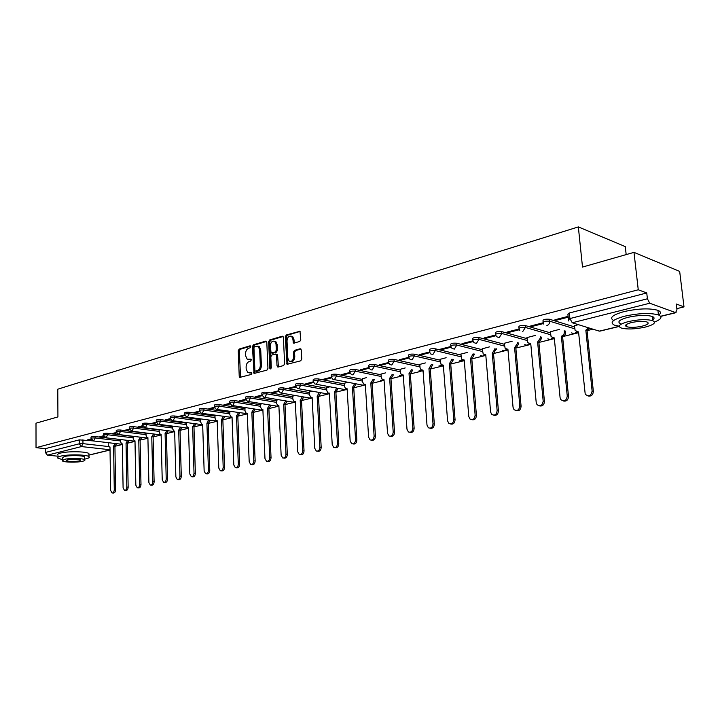 <?xml version="1.0" encoding="UTF-8"?>
<svg xmlns="http://www.w3.org/2000/svg" width="720" height="720" viewBox="0 0 720 720"><rect width="100%" height="100%" fill="white"/><g stroke="black" fill="none" stroke-linecap="round" stroke-linejoin="round"><path stroke-width="1.08" d="M250.749 346.608L249.993 345.825L239.193 349.047L238.239 350.757L239.229 376.326L239.742 377.406L251.154 374.481L251.838 373.275L251.478 372.519L247.833 372.609L246.195 369.18L246.105 367.038C246.195 364.203 247.221 362.367 249.201 361.521L250.614 361.116L251.289 359.91L250.947 359.172L247.239 359.253L245.664 355.896L245.583 353.763C245.664 350.946 246.69 349.101 248.661 348.237L250.074 347.823L250.749 346.608M299.745 341.559L300.78 339.75L299.961 331.263L286.29 334.98L285.273 336.771L287.028 364.302L300.708 360.828L301.752 359.028L301.293 349.929L300.105 348.759L294.516 350.352L293.49 352.143L293.706 356.625C293.256 360.423 291.744 361.917 289.161 361.107L287.838 358.272L287.01 340.83C287.487 336.969 289.035 335.484 291.636 336.384L292.851 339.111L293.454 343.053L299.745 341.559M36.027 447.669L36 423.18L57.924 416.916L57.78 389.196L578.34 226.917L582.507 267.066L633.996 252.36L638.253 289.782L36.027 447.669L45.342 448.659L45.351 452.466L79.308 443.799L82.962 443.646L108.783 446.562M266.796 342.27L265.689 341.136L253.404 344.799L252.432 346.536L254.016 373.455L266.949 370.134L267.948 368.379L266.796 342.27M269.64 339.957L282.231 336.195L283.383 337.338L284.625 363.762L283.608 365.544L278.154 367.047L277.011 365.868L276.525 355.185L275.382 354.024L271.818 355.05L270.819 356.805L271.314 367.893L270.18 369.054L269.82 368.307L268.641 341.721L269.64 339.957L270.711 340.191L283.104 336.492M633.996 252.36L679.671 271.395L684 306.891L676.836 308.646M114.93 446.283L122.364 444.465M127.368 443.241L135 441.369M140.094 440.127L147.924 438.201M153.108 436.932L161.145 434.97M166.41 433.674L174.456 431.622M180.036 430.335L188.469 428.274M193.968 426.924L202.518 424.827M208.242 423.432L216.9 421.308M222.858 419.85L231.624 417.699M237.825 416.187L246.717 414.009M253.161 412.425L262.17 410.22M268.884 408.573L278.019 406.341M285.003 404.631L294.264 402.354M301.527 400.581L310.923 398.277M318.492 396.423L328.014 394.092M335.889 392.157L345.555 389.79M346.689 389.511L347.157 389.403M353.763 387.783L363.564 385.38M364.716 385.101L365.364 384.939M372.105 383.292L382.059 380.853M383.22 380.565L384.075 380.358M390.96 378.675L401.067 376.191M402.237 375.912L403.299 375.651M410.337 373.923L420.588 371.412M421.776 371.124L423.063 370.809M430.254 369.045L440.667 366.498M441.873 366.201L443.394 365.823M450.738 364.032L461.322 361.431M462.537 361.134L464.301 360.702M471.816 358.866L482.562 356.229M483.804 355.923L485.829 355.428M493.515 353.547L504.441 350.874M505.692 350.568L507.987 350.001M515.853 348.075L526.959 345.357M528.237 345.042L530.82 344.412M538.875 342.441L550.161 339.669M551.466 339.354L554.355 338.643M562.599 336.627L574.083 333.81M575.406 333.486L578.61 332.703M587.061 330.633L592.974 329.184M626.175 254.592L625.275 246.6L578.34 226.917M638.253 289.782L646.74 292.959L647.406 298.782L649.737 303.228L675.621 312.615L676.953 309.618L676.278 304.002L684 306.891M45.342 448.659L79.272 439.875L92.925 440.874M58.014 456.219L47.448 455.148L45.351 452.466M103.554 435.744L99.765 436.716L101.331 436.905L101.331 436.32M116.307 432.468L112.311 433.494L113.886 433.692L113.877 433.098M129.348 429.12L125.145 430.2L126.72 430.398L126.711 429.795M142.695 425.691L138.276 426.825L139.851 427.032L139.842 426.42M156.357 422.172L151.713 423.369L153.297 423.585L153.279 422.964M170.352 418.581L165.465 419.832L167.049 420.057L167.04 419.436M184.689 414.9L179.559 416.214L181.143 416.439L181.125 415.809M199.377 411.12L193.986 412.506L195.579 412.74L195.552 412.101M215.694 415.35L214.965 415.593M214.434 407.25L208.773 408.708L210.366 408.951L210.339 408.303M230.787 411.579L229.761 411.894M229.869 403.29L223.929 404.811L225.522 405.063L225.495 404.415M246.267 407.709L244.917 408.105M245.691 399.222L239.472 400.824L241.056 401.076L241.029 400.419M262.134 403.74L260.451 404.226M261.936 395.046L255.402 396.729L256.995 396.99L256.968 396.324M278.406 399.672L276.381 400.239M278.595 390.762L271.755 392.526L273.339 392.796L273.312 392.121M295.11 395.496L292.707 396.162M295.704 386.37L288.531 388.215L290.115 388.494L290.079 387.819M312.255 391.203L309.465 391.968M313.272 381.852L305.757 383.787L307.332 384.084L307.296 383.391M329.868 386.802L326.646 387.675M331.326 377.217L323.442 379.242L325.017 379.548L324.981 378.846M347.958 382.275L344.295 383.265M349.875 372.447L341.613 374.571L343.188 374.886L343.143 374.175M366.534 377.631L362.412 378.738M368.937 367.551L360.288 369.774L361.854 370.098L361.809 369.387M385.605 372.861L381.015 374.085M388.548 362.511L379.485 364.842L381.051 365.184L380.997 364.455M405.216 367.956L400.14 369.306M408.726 357.327L399.231 359.766L400.788 360.117L400.734 359.379M425.385 362.916L419.796 364.392M429.498 351.99L419.544 354.546L421.092 354.906L421.038 354.159M446.139 357.723L440.01 359.343M450.882 346.491L440.46 349.173L441.999 349.551L441.945 348.795M467.496 352.386L460.809 354.141M472.914 340.83L461.988 343.638L463.518 344.034L463.464 343.26M489.501 346.878L482.202 348.795M495.621 334.998L484.173 337.941L485.694 338.346L485.631 337.563M512.172 341.217L504.243 343.287M519.03 328.986L507.042 332.064L508.545 332.487L508.482 331.695M535.536 335.367L526.932 337.608M543.177 322.776L530.613 326.007L532.107 326.439L532.035 325.638M559.629 329.346L550.323 331.767M568.107 316.377L554.94 319.752L556.416 320.211L556.335 319.401M578.358 324.657L574.434 325.737M543.096 321.984L542.988 320.796C542.988 319.491 545.157 318.978 549.513 319.257L574.551 326.907M518.949 328.194L518.841 327.006C518.841 325.755 520.965 325.26 525.222 325.53L550.431 332.865M495.54 334.215L495.441 333.027C495.432 331.812 497.511 331.344 501.669 331.605L527.031 338.652M472.833 340.047L472.734 338.859C472.734 337.698 474.768 337.248 478.836 337.5L504.324 344.268M450.801 345.717L450.711 344.529C450.711 343.404 452.7 342.972 456.678 343.224L482.283 349.722M429.417 351.216L429.327 350.019C429.336 348.948 431.28 348.525 435.177 348.777L460.872 355.023M408.654 356.562L408.564 355.365C408.573 354.321 410.481 353.925 414.297 354.168L440.073 360.18M388.476 361.755L388.395 360.549C388.404 359.55 390.276 359.172 394.011 359.397L419.859 365.193M368.865 366.795L368.793 365.598C368.811 364.635 370.647 364.266 374.301 364.491L400.194 370.071M349.794 371.7L349.722 370.503C349.749 369.567 351.549 369.216 355.131 369.441L381.069 374.814M331.245 376.479L331.182 375.273C331.209 374.373 332.982 374.04 336.492 374.256L362.448 379.431M313.2 381.123L313.137 379.917C313.173 379.053 314.91 378.729 318.357 378.936L344.331 383.931M295.632 385.641L295.578 384.435C295.614 383.607 297.324 383.292 300.699 383.49L326.682 388.314M278.523 390.042L278.469 388.836C278.523 388.035 280.197 387.729 283.509 387.927L309.492 392.58M261.864 394.335L261.81 393.12C261.864 392.355 263.52 392.058 266.769 392.256L292.734 396.747M245.619 398.511L245.574 397.305C245.637 396.558 247.266 396.279 250.452 396.468L276.408 400.806M229.797 402.588L229.752 401.382C229.824 400.662 231.417 400.392 234.549 400.572L260.478 404.766M214.362 406.557L214.317 405.351C214.398 404.658 215.973 404.397 219.042 404.577L244.944 408.627M199.305 410.436L199.269 409.23C199.35 408.555 200.907 408.312 203.922 408.483L229.779 412.398M184.617 414.216L184.59 413.01C184.68 412.362 186.201 412.119 189.162 412.29L214.983 416.079M170.289 417.906L170.253 416.7C170.352 416.079 171.855 415.845 174.762 416.007L200.538 419.67M156.294 421.506L156.267 420.309C156.366 419.706 157.851 419.481 160.704 419.634L186.426 423.189M142.632 425.025L142.605 423.828C142.713 423.243 144.171 423.027 146.979 423.18L172.638 426.618M129.276 428.463L129.258 427.266C129.366 426.699 130.806 426.492 133.578 426.645L159.174 429.966M116.235 431.82L116.217 430.632C116.334 430.083 117.756 429.885 120.474 430.02L146.007 433.242M103.491 435.096L103.473 433.917C103.599 433.386 104.994 433.188 107.676 433.332L133.137 436.446M91.035 438.309L91.017 437.121C91.143 436.617 92.52 436.428 95.157 436.563L120.555 439.578M91.098 438.948L87.498 439.875L89.064 440.055L89.055 439.47M89.064 440.055L91.278 439.488M646.74 292.959L569.358 312.993L567.909 314.397L568.386 319.167M101.331 436.905L103.743 436.284M113.886 433.692L116.496 433.017M126.72 430.398L129.537 429.678M139.851 427.032L142.893 426.249M153.297 423.585L156.555 422.748M167.049 420.057L170.55 419.157M181.143 416.439L184.887 415.476M195.579 412.74L199.584 411.714M210.366 408.951L214.641 407.853M225.522 405.063L230.076 403.893M241.056 401.076L245.907 399.834M256.995 396.99L262.152 395.667M273.339 392.796L278.811 391.392M290.115 388.494L295.929 387.009M307.332 384.084L313.497 382.5M325.017 379.548L331.551 377.874M343.188 374.886L350.1 373.113M361.854 370.098L369.171 368.226M381.051 365.184L388.782 363.195M400.788 360.117L408.969 358.02M421.092 354.906L429.741 352.692M441.999 349.551L451.125 347.211M463.518 344.034L473.157 341.559M485.694 338.346L495.873 335.736M508.545 332.487L519.282 329.733M532.107 326.439L543.438 323.541M556.416 320.211L568.188 317.196M248.58 359.613L249.12 359.514M251.181 359.451L250.2 359.73M249.165 372.942L249.66 372.861M251.721 372.789L250.74 373.059M250.65 346.176L240.273 349.263L239.319 350.982L240.597 377.388M266.535 341.433L254.484 345.033L253.512 346.761L254.88 373.455M254.628 346.464L253.944 347.679L254.889 370.386L255.24 371.142L257.157 370.782C259.173 369.936 260.217 368.082 260.307 365.22L259.641 349.632L258.129 346.329L254.628 346.464M257.814 346.149L259.2 346.554L260.721 349.857L261.387 365.427C261.297 368.289 260.253 370.143 258.246 370.98L256.734 371.403M276.525 354.231L277.605 355.401L278.397 366.975M270.711 340.191L269.721 341.946L270.972 368.883M276.021 344.133L274.779 341.388C272.259 340.578 270.774 342.054 270.324 345.807L271.08 352.908L275.292 351.981L276.3 350.217L276.021 344.133L277.092 344.367L275.85 341.622L274.536 341.235M271.656 353.025L272.799 353.232L271.719 353.007M277.092 344.367L277.371 350.442L276.372 352.206L272.799 353.232M291.339 336.186L292.716 336.627L293.931 339.345L294.363 343.116M290.511 361.494C293.004 361.962 294.426 360.414 294.786 356.85L293.706 356.625M300.978 349.047L295.596 350.577L294.57 352.368L294.786 356.85M300.114 331.425L287.37 335.223L286.353 337.014L287.928 364.347M116.577 443.628L114.93 446.22L113.607 446.076L115.254 443.484M108.243 442.665L108.27 444.879L109.341 446.976L109.989 446.958L110.628 490.401L111.987 492.939C113.346 492.948 114.102 491.85 114.273 489.645L113.607 446.076M114.93 446.22L115.605 489.762C115.434 491.958 114.669 493.056 113.319 493.047L112.356 492.975M129.051 440.532L127.494 443.142L126.045 443.016L127.728 440.37M120.555 439.515L120.591 441.828L121.671 443.934L122.355 443.925L123.093 487.827L124.479 490.392C125.865 490.41 126.648 489.294 126.819 487.062L126.045 443.016M127.368 443.169L128.151 487.17C127.98 489.411 127.197 490.518 125.811 490.5L124.875 490.419M141.813 437.355L140.094 440.055L138.771 439.893L140.49 437.193M133.137 436.293L133.182 438.705L134.28 440.829L134.991 440.829L135.837 485.199L137.241 487.773C138.672 487.809 139.482 486.684 139.653 484.407L138.771 439.893M140.094 440.055L140.985 484.524C140.814 486.801 140.013 487.926 138.582 487.89L137.673 487.809M84.645 459.126L86.22 458.793C89.01 458.1 89.91 457.371 88.92 456.606C86.616 454.536 67.743 454.23 60.588 456.174C57.933 456.867 57.078 457.578 58.023 458.307L62.379 459.522M88.902 454.716L88.893 453.528C86.58 451.431 67.716 451.107 60.57 453.069C57.915 453.771 57.06 454.491 58.005 455.238M62.388 460.107L62.37 458.091L64.233 456.552C69.399 455.157 82.953 455.373 84.618 456.867L84.627 457.704M82.719 461.25C84.708 460.755 85.356 460.242 84.645 459.702C82.98 458.226 69.417 458.019 64.251 459.396L62.388 460.926C64.098 462.402 77.49 462.609 82.719 461.25M67.572 459.729L66.357 460.719C69.597 461.7 73.971 461.772 79.47 460.926L80.703 459.927C77.454 458.946 73.08 458.883 67.572 459.729M648.486 258.399L652.977 260.271M653.139 260.334L649.935 259.002M654.516 322.038C661.437 319.266 662.751 316.899 658.458 314.937C650.151 312.705 638.856 313.137 624.573 316.215C612.783 319.527 609.39 322.497 614.385 325.125L619.254 326.232M652.446 318.069L653.904 317.556M658.791 315.072C661.248 313.164 660.951 311.58 657.918 310.329C649.611 308.061 638.334 308.484 624.069 311.589C612.495 314.865 609.021 317.835 613.638 320.499M620.532 323.766C616.914 321.858 619.38 319.716 627.912 317.331C638.19 315.126 646.308 314.829 652.257 316.44C654.759 317.493 654.642 318.816 651.915 320.409M645.129 327.132C653.904 324.792 656.442 322.641 652.752 320.679C646.794 319.095 638.676 319.392 628.38 321.579C619.839 323.937 617.373 326.052 620.991 327.933C626.805 329.535 634.851 329.274 645.129 327.132M631.413 322.578C625.878 324.099 624.285 325.467 626.616 326.691C630.378 327.717 635.58 327.546 642.204 326.16C647.829 324.648 649.458 323.262 647.091 322.011C643.266 320.985 638.046 321.183 631.413 322.578M154.854 434.115L153.225 436.833L151.776 436.707L153.531 433.944M146.007 432.999L146.061 435.519L147.168 437.652L147.906 437.652L148.878 482.508L150.3 485.109C151.776 485.154 152.604 484.02 152.775 481.698L151.776 436.707M153.099 436.869L154.116 481.824C153.936 484.137 153.108 485.271 151.641 485.226L150.759 485.145M168.201 430.794L166.41 433.611L165.087 433.44L166.878 430.623M159.165 429.615L159.228 432.261L160.344 434.403L161.127 434.412L162.216 479.754L163.656 482.373C165.177 482.436 166.023 481.293 166.212 478.926L165.087 433.44M166.41 433.611L167.544 479.052C167.364 481.41 166.518 482.553 164.997 482.49L164.151 482.418M181.863 427.392L180.027 430.272L178.704 430.092L180.531 427.212M172.629 426.159L172.701 428.922L173.826 431.082L174.654 431.091L175.869 476.937L177.327 479.574C178.893 479.655 179.766 478.494 179.955 476.091L178.704 430.092M180.027 430.272L181.287 476.217C181.107 478.62 180.234 479.781 178.668 479.7L177.858 479.619M195.84 423.918L194.103 426.825L192.636 426.672L194.508 423.729M186.408 422.676L186.489 425.502L187.623 427.671L188.496 427.689L189.837 474.048L191.322 476.712C192.933 476.811 193.833 475.641 194.022 473.184L192.636 426.672M193.968 426.852L195.363 473.319C195.174 475.767 194.274 476.946 192.663 476.838L191.898 476.766M210.141 420.345L208.377 423.324L206.91 423.171L208.818 420.156M200.52 419.148L200.61 422.01L201.753 424.188L202.662 424.215L204.147 471.096L205.641 473.769C207.306 473.904 208.233 472.716 208.431 470.214L206.91 423.171M208.242 423.36L209.772 470.349C209.574 472.851 208.647 474.039 206.982 473.904L206.262 473.832M224.802 416.7L222.993 419.742L221.517 419.589L223.47 416.502M214.965 415.539L215.064 418.428L216.207 420.615L217.179 420.651L218.799 468.072L220.311 470.763C222.03 470.925 222.984 469.719 223.191 467.163L221.517 419.589M222.849 419.778L224.532 467.307C224.325 469.863 223.371 471.06 221.652 470.907L220.986 470.835M239.805 412.956L237.816 416.115L236.493 415.908L238.482 412.749M229.761 411.831L229.869 414.765L231.012 416.961L232.038 417.006L233.811 464.976L235.332 467.685C237.105 467.865 238.104 466.659 238.311 464.049L236.493 415.908M237.816 416.115L239.652 464.193C239.445 466.803 238.446 468.009 236.673 467.829L236.07 467.766M255.186 409.113L253.161 412.353L251.829 412.146L253.854 408.906M244.917 408.042L245.034 411.003L246.186 413.208L247.266 413.271L249.192 461.799L250.731 464.526C252.567 464.742 253.593 463.518 253.809 460.845L251.829 412.146M253.161 412.353L255.15 460.998C254.934 463.671 253.908 464.895 252.072 464.67L251.532 464.616M270.954 405.18L269.028 408.465L267.552 408.285L269.622 404.955M260.451 404.163L260.577 407.151L261.729 409.365L262.872 409.437L264.969 458.541L266.508 461.277C268.407 461.538 269.469 460.296 269.694 457.569L267.552 408.285M268.875 408.501L271.035 457.722C270.81 460.458 269.748 461.691 267.849 461.439L267.381 461.385M287.118 401.139L285.156 404.514L283.671 404.334L285.786 400.914M276.381 400.176L276.516 403.209L277.659 405.414L278.874 405.513L281.142 455.202L282.681 457.956C284.652 458.253 285.75 457.002 285.984 454.203L283.671 404.334M284.994 404.55L287.325 454.365C287.091 457.164 285.993 458.415 284.022 458.118L283.644 458.073M303.687 396.99L301.689 400.464L300.195 400.275L302.364 396.756M292.707 396.09L292.851 399.159L293.985 401.373L295.281 401.481L297.729 451.782L299.268 454.536C301.311 454.887 302.454 453.627 302.697 450.756L300.195 400.275M301.527 400.5L304.038 450.927C303.795 453.798 302.643 455.058 300.6 454.707L300.321 454.671M320.697 392.733L318.645 396.306L317.16 396.108L319.374 392.49M309.456 391.905L309.618 395.01L310.734 397.215L312.111 397.35L314.748 448.263L316.287 451.026C318.402 451.44 319.59 450.162 319.851 447.21L317.16 396.108M318.483 396.351L321.183 447.39C320.931 450.342 319.734 451.611 317.619 451.206L317.448 451.179M312.12 397.476L310.932 398.214L281.457 393.111M338.148 388.35L335.889 392.085L334.566 391.842L336.825 388.107M326.646 387.603L326.817 390.753L327.915 392.94L329.382 393.111L332.217 444.663L333.747 447.426C335.943 447.894 337.185 446.616 337.464 443.574L334.566 391.842M335.889 392.085L338.787 443.763C338.517 446.796 337.275 448.074 335.079 447.606L335.025 447.597M356.058 383.85L353.754 387.702L352.44 387.45L354.744 383.598M344.286 383.193L344.475 386.379L345.546 388.557L347.121 388.755L350.163 440.955L351.666 443.718C353.952 444.267 355.248 442.971 355.545 439.848L352.44 387.45M353.754 387.702L356.868 440.037C356.589 443.124 355.311 444.42 353.034 443.925M372.105 383.211L370.791 382.95L373.167 379.269L374.481 379.53L372.105 383.211L375.435 436.212C375.156 439.344 373.842 440.658 371.511 440.163M362.403 378.666L362.601 381.888L363.654 384.048L365.328 384.291L368.586 437.157L370.062 439.902C372.447 440.532 373.797 439.236 374.112 436.014L370.791 382.95M390.951 378.594L389.646 378.324L392.076 374.589L393.39 374.859L390.951 378.594L394.524 432.279C394.236 435.456 392.895 436.788 390.483 436.293M381.015 374.013L381.222 377.271L382.239 379.404L384.03 379.701L387.522 433.242L388.962 435.978C391.446 436.707 392.859 435.402 393.201 432.072L389.646 378.324M383.526 379.8L382.113 380.781L380.547 380.457L383.697 379.773M410.328 373.842L409.023 373.563L411.516 369.774L412.821 370.053L410.328 373.842L414.135 428.238C413.856 431.46 412.47 432.819 409.995 432.315M400.14 369.225L400.365 372.537L401.328 374.625L403.254 374.985L406.98 429.228L408.384 431.937C410.967 432.774 412.452 431.469 412.821 428.022L409.023 373.563M432.756 364.59L430.443 368.919L428.949 368.676L431.469 364.302M419.796 364.311L420.03 367.659L420.948 369.702L423.018 370.134L426.996 425.097L428.337 427.761C431.037 428.742 432.594 427.437 433.008 423.855L428.949 368.676M430.245 368.964L434.313 424.08C434.025 427.347 432.603 428.733 430.056 428.22M423.036 370.44L422.559 370.224M453.303 359.424L450.927 363.897L449.442 363.645L452.016 359.118M440.001 359.262L441.117 364.635L443.34 365.139L447.588 420.849L448.857 423.459C451.674 424.593 453.312 423.297 453.771 419.571L449.442 363.645M450.729 363.942L455.067 419.796C454.779 423.126 453.321 424.53 450.684 424.008M443.367 365.481L442.818 365.247M474.435 354.096L472.014 358.731L470.529 358.47L473.157 353.781M460.8 354.06L461.862 359.406L464.247 360.009L468.774 416.475L469.953 419.004C472.896 420.327 474.624 419.04 475.137 415.161L470.529 358.47M471.807 358.776L476.424 415.395C476.136 418.779 474.633 420.201 471.915 419.679M464.274 360.378L463.653 360.126M496.188 348.615L493.713 353.412L492.237 353.142L494.991 349.092L494.919 348.282M482.202 348.705L483.201 354.006L485.766 354.726L490.59 411.966L491.67 414.405C494.73 415.935 496.557 414.675 497.142 410.616L492.237 353.142M493.506 353.466L498.42 410.868C498.132 414.297 496.584 415.755 493.776 415.215M485.802 355.122L485.091 354.852M518.589 342.954L518.679 343.881L516.069 347.94L514.584 347.652L517.419 343.539L517.338 342.612M504.234 343.197L505.161 348.426L507.924 349.29L513.054 407.331L514.017 409.635C517.212 411.417 519.138 410.184 519.813 405.936L514.584 347.652M515.844 347.994L521.082 406.197C520.785 409.698 519.183 411.165 516.285 410.616M507.96 349.713L507.159 349.416M541.674 337.113L541.773 338.166L538.866 342.351L537.615 342L540.522 337.815L540.423 336.762M526.923 337.518L527.787 342.657L530.757 343.692L536.211 402.552L537.039 404.685C540.351 406.773 542.394 405.576 543.177 401.112L537.615 342M538.866 342.351L544.428 401.382C544.131 404.946 542.475 406.449 539.469 405.873M530.793 344.133L529.893 343.818M565.461 331.083L565.578 332.28C565.596 334.413 564.678 335.817 562.824 336.483L561.591 336.123C563.445 335.448 564.363 334.053 564.345 331.92L564.228 330.714M550.314 331.677L551.097 336.69L554.283 337.914L560.079 397.62L560.763 399.546C564.183 401.976 566.352 400.842 567.261 396.144L561.357 336.177M562.59 336.537L568.503 396.423C568.197 400.059 566.487 401.58 563.382 400.986M554.328 338.391L553.32 338.049M589.824 328.212L587.052 330.543L585.837 330.165L588.6 327.834M574.425 325.647L575.136 330.516L578.538 331.956L585.225 394.2C588.744 397.035 591.039 395.973 592.11 391.014L585.837 330.165M587.052 330.543L593.334 391.302C593.019 395.01 591.255 396.558 588.033 395.946M578.592 332.46L577.458 332.1M250.461 345.924L249.993 345.825M251.523 372.546L251.073 372.465M250.992 359.199L250.533 359.109M649.737 303.228L572.256 322.767L599.301 331.146L619.254 326.304M660.591 316.269L675.621 312.615M82.926 439.722L82.962 443.646L81.441 446.571L47.448 455.148M110.034 449.739L81.441 446.571L79.308 443.799L79.272 439.875M88.911 455.058L110.034 449.928M549.513 319.257L549.702 321.201L574.749 328.806M525.222 325.53L525.393 327.447L550.611 334.737M501.669 331.605L501.84 333.495L527.202 340.497M478.836 337.5L478.989 339.363L504.486 346.086M456.678 343.224L456.822 345.06L482.436 351.513M435.177 348.777L435.312 350.586L461.016 356.796M414.297 354.168L414.423 355.95L440.208 361.926M394.011 359.397L394.128 361.161L419.976 366.912M374.301 364.491L374.409 366.228L400.311 371.772M355.131 369.441L355.239 371.16L381.177 376.488M336.492 374.256L336.591 375.948L362.556 381.087M318.357 378.936L318.447 380.61L344.43 385.569M300.699 383.49L300.78 385.146L326.772 389.934M283.509 387.927L283.581 389.565L309.573 394.182M266.769 392.256L266.832 393.867L292.815 398.331M250.452 396.468L250.515 398.061L276.48 402.363M234.549 400.572L234.603 402.147L260.541 406.305M219.042 404.577L219.096 406.134L244.998 410.157M203.922 408.483L203.967 410.022L229.833 413.91M189.162 412.29L189.207 413.811L215.037 417.573M174.762 416.007L174.807 417.51L200.583 421.146M160.704 419.634L160.74 421.119L186.471 424.647M146.979 423.18L147.015 424.647L172.683 428.058M133.578 426.645L133.605 428.094L159.21 431.397M120.474 430.02L120.501 431.46L146.043 434.655M107.676 433.332L107.694 434.754L133.164 437.841M95.157 436.563L95.175 437.967L120.573 440.964M91.035 438.534C91.161 438.021 92.538 437.832 95.175 437.967L93.627 440.928L91.035 438.534M93.465 440.955L122.355 444.321M103.491 435.33C103.617 434.808 105.012 434.619 107.694 434.754L106.11 437.751L103.491 435.33M116.244 432.063C116.361 431.523 117.774 431.325 120.501 431.46L118.881 434.502L116.244 432.063M129.285 428.715C129.393 428.157 130.833 427.95 133.605 428.094L131.958 431.172L129.285 428.715M142.632 425.295C142.74 424.719 144.198 424.503 147.015 424.647L145.332 427.77L142.632 425.295M156.303 421.794C156.402 421.191 157.878 420.966 160.74 421.119L159.03 424.278L158.31 424.233L156.303 421.794M170.298 418.203C170.388 417.582 171.891 417.348 174.807 417.51L173.052 420.714L172.287 420.651L170.298 418.203M184.626 414.531C184.716 413.883 186.246 413.649 189.207 413.811L187.425 417.051L186.615 416.988L184.626 414.531M199.314 410.76C199.404 410.094 200.952 409.851 203.967 410.022L202.14 413.307L201.285 413.226L199.314 410.76M214.371 406.908C214.452 406.215 216.027 405.954 219.096 406.134L217.233 409.464L216.315 409.374L214.371 406.908M229.806 402.948C229.878 402.237 231.48 401.967 234.603 402.147L232.704 405.522L231.723 405.423L229.806 402.948M245.637 398.898C245.7 398.151 247.329 397.872 250.515 398.061L248.571 401.49L247.527 401.364L245.637 398.898M261.882 394.731C261.936 393.966 263.592 393.678 266.832 393.867L264.843 397.341L263.736 397.197L261.882 394.731M278.541 390.465C278.595 389.673 280.278 389.367 283.581 389.565L281.547 393.093L280.359 392.922L278.541 390.465M295.659 386.082C295.695 385.254 297.405 384.948 300.78 385.146L298.701 388.728L297.423 388.521L295.659 386.082M313.227 381.582C313.263 380.727 315 380.403 318.447 380.61L316.314 384.237L314.946 384.003L313.227 381.582M331.272 376.965C331.308 376.074 333.081 375.732 336.591 375.948L334.404 379.638L332.937 379.359L331.272 376.965M349.83 372.213C349.848 371.286 351.657 370.935 355.239 371.16L353.007 374.904L351.423 374.58L349.83 372.213M368.901 367.335C368.919 366.372 370.755 366.003 374.409 366.228L372.123 370.035L370.413 369.648L368.901 367.335M388.512 362.313C388.521 361.314 390.402 360.936 394.128 361.161L391.788 365.031L389.952 364.572L388.512 362.313M408.69 357.147C408.699 356.112 410.607 355.716 414.423 355.95L412.02 359.874L410.031 359.343L408.69 357.147M429.462 351.828C429.471 350.757 431.415 350.343 435.312 350.586L432.846 354.573L430.704 353.943L429.462 351.828M450.855 346.356C450.855 345.24 452.844 344.808 456.822 345.06L454.293 349.119L451.98 348.372L450.855 346.356M472.887 340.722C472.887 339.561 474.921 339.111 478.989 339.363L476.388 343.494L473.895 342.612L472.887 340.722M495.603 334.908C495.594 333.702 497.673 333.234 501.84 333.495L499.167 337.689L496.467 336.654L495.603 334.908M519.75 330.489L519.012 328.923C519.012 327.672 521.136 327.177 525.393 327.447L522.648 331.713M543.762 324.099L543.168 322.74C543.168 321.444 545.346 320.931 549.702 321.201C549.711 323.397 548.775 324.846 546.885 325.548M105.957 437.778L135 441.261M118.728 434.529L147.924 438.129M131.796 431.199L161.046 434.916M145.179 427.797L174.663 431.604M188.514 428.211L158.877 424.314M202.68 424.719L172.899 420.741M217.188 421.146L187.272 417.078M232.056 417.465L201.996 413.334M247.284 413.685L217.089 409.491M262.89 409.797L261.189 410.058L232.569 405.549M278.883 405.792L276.975 406.152L248.445 401.517M295.29 401.67L293.157 402.156L264.735 397.368M329.265 393.201L328.041 394.029L298.629 388.746M346.896 388.827L345.591 389.727L316.26 384.255M364.968 384.372L363.609 385.308L334.386 379.638M402.606 375.084L401.121 376.119L399.465 375.768M422.217 370.242L420.66 371.331L418.914 370.953M442.386 365.247L440.748 366.408L438.894 365.985M463.131 360.099L461.412 361.35L459.45 360.882M484.488 354.798L482.67 356.139L480.591 355.626M506.475 349.335L504.558 350.775L502.353 350.208M529.128 343.701L527.094 345.258L524.754 344.619M552.465 337.887L550.323 339.57L547.83 338.859M576.522 331.875L574.254 333.702L571.599 332.91M569.358 312.993L569.916 318.564L647.406 298.782M568.908 321.084L568.458 319.941L569.916 318.564L572.256 322.767M619.263 326.439L599.796 331.164L596.502 330.273M240.309 376.524L239.229 376.326M239.319 350.982L238.239 350.757M240.273 349.263L239.193 349.047M254.583 372.582L253.503 372.375M253.512 346.761L252.432 346.536M254.484 345.033L253.404 344.799M266.4 341.289L265.689 341.136M258.246 370.98L257.157 370.782M261.387 365.427L260.307 365.22M260.721 349.857L259.641 349.632M282.978 336.357L282.231 336.195M278.091 366.084L277.011 365.868M277.605 355.401L276.525 355.185M270.9 368.514L269.82 368.307M269.721 341.946L268.641 341.721M276.372 352.206L275.292 351.981M277.371 350.442L276.3 350.217M294.075 342.261L292.995 342.018M293.931 339.345L292.851 339.111M294.57 352.368L293.49 352.143M295.596 350.577L294.516 350.352M300.861 348.921L300.105 348.759M287.613 363.456L286.533 363.24M286.353 337.014L285.273 336.771M287.37 335.223L286.29 334.98M300.006 331.308L299.223 331.128M115.047 446.193L113.724 446.04M115.605 489.762L114.273 489.645M127.494 443.142L126.171 442.989M128.151 487.17L126.819 487.062M140.22 440.028L138.888 439.866M140.985 484.524L139.653 484.407M153.225 436.833L151.902 436.671M154.116 481.824L152.775 481.698M166.545 433.575L165.213 433.404M167.544 479.052L166.212 478.926M180.162 430.236L178.83 430.065M181.287 476.217L179.955 476.091M194.103 426.825L192.771 426.645M195.363 473.319L194.022 473.184M208.377 423.324L207.045 423.135M209.772 470.349L208.431 470.214M222.993 419.742L221.661 419.553M224.532 467.307L223.191 467.163M237.969 416.079L236.637 415.872M239.652 464.193L238.311 464.049M253.305 412.317L251.973 412.11M255.15 460.998L253.809 460.845M269.028 408.465L267.705 408.249M271.035 457.722L269.694 457.569M285.156 404.514L283.824 404.298M287.325 454.365L285.984 454.203M301.689 400.464L300.357 400.239M304.038 450.927L302.697 450.756M318.645 396.306L317.322 396.072M321.183 447.39L319.851 447.21M336.06 392.04L334.737 391.797M338.157 388.512L336.834 388.269M338.787 443.763L337.464 443.574M353.925 387.666L352.611 387.414M356.076 384.084L354.753 383.832M356.868 440.037L355.545 439.848M372.285 383.166L370.971 382.905M375.435 436.212L374.112 436.014M391.14 378.549L389.826 378.279M394.524 432.279L393.201 432.072M410.517 373.797L409.212 373.518M399.483 375.777L403.065 375.03M414.135 428.238L412.821 428.022M430.443 368.919L429.138 368.631M432.801 365.112L431.505 364.824M434.313 424.08L433.008 423.855M450.927 363.897L449.64 363.6M453.348 360.036L452.061 359.73M455.067 419.796L453.771 419.571M472.014 358.731L470.736 358.416M474.498 354.807L473.211 354.492M476.424 415.395L475.137 415.161M493.713 353.412L492.444 353.088M496.26 349.425L494.991 349.092M498.42 410.868L497.142 410.616M516.069 347.94L514.809 347.598M518.679 343.881L517.419 343.539M521.082 406.197L519.813 405.936M539.091 342.297L537.84 341.946M541.773 338.166L540.522 337.815M544.428 401.382L543.177 401.112M562.824 336.483L561.591 336.123M565.578 332.28L564.345 331.92M568.503 396.423L567.261 396.144M587.295 330.48L586.071 330.111M593.334 391.302L592.11 391.014M202.221 424.818L202.68 424.818M216.594 421.299L217.197 421.281M231.318 417.69L232.065 417.654M246.402 413.991L247.293 413.919M261.846 410.211L262.899 410.094M277.686 406.323L278.901 406.161M293.922 402.345L295.308 402.111M310.581 398.259L312.147 397.944M327.663 394.074L329.418 393.66M345.195 389.781L347.148 389.232M363.195 385.362L365.346 384.669M418.941 370.962L422.874 370.188M438.948 366.003L443.016 365.22M459.513 360.9L463.716 360.117M480.681 355.644L483.03 356.184L485.028 354.852M502.452 350.235C504.207 351.279 505.71 351.009 506.97 349.416M524.871 344.655C526.707 345.789 528.282 345.51 529.578 343.8M547.965 338.895C549.891 340.146 551.529 339.84 552.879 338.004M571.761 332.964C573.795 334.323 575.505 334.008 576.9 332.01M660.69 316.386L676.089 312.651M88.911 455.148L110.034 450.027M240.228 377.487L239.742 377.406M254.529 373.545L254.016 373.455M259.2 346.554L258.129 346.329M278.1 367.056L277.515 366.939M277.119 354.357L276.039 354.132M275.85 341.622L274.779 341.388M294.111 343.197L293.454 343.053M292.716 336.627L291.636 336.384M287.64 364.428L287.028 364.302M88.92 456.606L88.893 453.528M84.618 456.867L84.645 459.702M66.357 460.188L66.357 460.719M658.458 314.937L657.918 310.329M652.257 316.44L652.752 320.679M626.373 324.486L626.616 326.691"/></g></svg>
